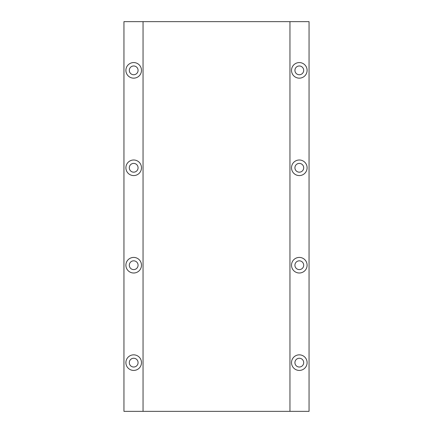 <?xml version="1.0" encoding="UTF-8"?>
<svg xmlns="http://www.w3.org/2000/svg" width="433" height="433" viewBox="0 0 433 433"><rect width="100%" height="100%" fill="white"/><g stroke="black" fill="none" stroke-linecap="round" stroke-linejoin="round"><path stroke-width="0.65" d="M299.311 354.844A7.794 7.794 0 0 0 291.517 362.637A7.794 7.794 0 0 0 299.311 370.431A7.794 7.794 0 0 0 307.105 362.637A7.794 7.794 0 0 0 299.311 354.844M299.311 358.253A4.384 4.384 0 0 0 294.927 362.637A4.384 4.384 0 0 0 299.311 367.022A4.384 4.384 0 0 0 303.695 362.637A4.384 4.384 0 0 0 299.311 358.253M133.689 354.844A7.794 7.794 0 0 0 125.895 362.637A7.794 7.794 0 0 0 133.689 370.431A7.794 7.794 0 0 0 141.483 362.637A7.794 7.794 0 0 0 133.689 354.844M133.689 358.253A4.384 4.384 0 0 0 129.305 362.637A4.384 4.384 0 0 0 133.689 367.022A4.384 4.384 0 0 0 138.073 362.637A4.384 4.384 0 0 0 133.689 358.253M299.311 257.418A7.794 7.794 0 0 0 291.517 265.212A7.794 7.794 0 0 0 299.311 273.007A7.794 7.794 0 0 0 307.105 265.212A7.794 7.794 0 0 0 299.311 257.418M299.311 260.828A4.384 4.384 0 0 0 294.927 265.212A4.384 4.384 0 0 0 299.311 269.597A4.384 4.384 0 0 0 303.695 265.212A4.384 4.384 0 0 0 299.311 260.828M133.689 257.418A7.794 7.794 0 0 0 125.895 265.212A7.794 7.794 0 0 0 133.689 273.007A7.794 7.794 0 0 0 141.483 265.212A7.794 7.794 0 0 0 133.689 257.418M133.689 260.828A4.384 4.384 0 0 0 129.305 265.212A4.384 4.384 0 0 0 133.689 269.597A4.384 4.384 0 0 0 138.073 265.212A4.384 4.384 0 0 0 133.689 260.828M299.311 159.994A7.794 7.794 0 0 0 291.517 167.787A7.794 7.794 0 0 0 299.311 175.581A7.794 7.794 0 0 0 307.105 167.787A7.794 7.794 0 0 0 299.311 159.994M299.311 163.403A4.384 4.384 0 0 0 294.927 167.787A4.384 4.384 0 0 0 299.311 172.172A4.384 4.384 0 0 0 303.695 167.787A4.384 4.384 0 0 0 299.311 163.403M133.689 159.994A7.794 7.794 0 0 0 125.895 167.787A7.794 7.794 0 0 0 133.689 175.581A7.794 7.794 0 0 0 141.483 167.787A7.794 7.794 0 0 0 133.689 159.994M133.689 163.403A4.384 4.384 0 0 0 129.305 167.787A4.384 4.384 0 0 0 133.689 172.172A4.384 4.384 0 0 0 138.073 167.787A4.384 4.384 0 0 0 133.689 163.403M299.311 62.569A7.794 7.794 0 0 0 291.517 70.362A7.794 7.794 0 0 0 299.311 78.157A7.794 7.794 0 0 0 307.105 70.362A7.794 7.794 0 0 0 299.311 62.569M299.311 65.978A4.384 4.384 0 0 0 294.927 70.362A4.384 4.384 0 0 0 299.311 74.747A4.384 4.384 0 0 0 303.695 70.362A4.384 4.384 0 0 0 299.311 65.978M133.689 62.569A7.794 7.794 0 0 0 125.895 70.362A7.794 7.794 0 0 0 133.689 78.157A7.794 7.794 0 0 0 141.483 70.362A7.794 7.794 0 0 0 133.689 62.569M133.689 65.978A4.384 4.384 0 0 0 129.305 70.362A4.384 4.384 0 0 0 133.689 74.747A4.384 4.384 0 0 0 138.073 70.362A4.384 4.384 0 0 0 133.689 65.978M289.958 411.35L289.958 21.65L309.054 21.65L309.054 411.35L143.042 411.35L143.042 21.65L289.958 21.65M143.042 411.35L123.946 411.35L123.946 21.65L143.042 21.65"/></g></svg>
